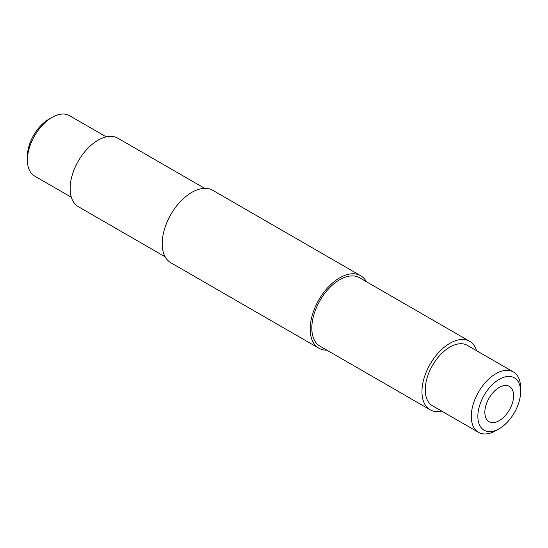 <?xml version="1.0" encoding="UTF-8"?>
<svg xmlns="http://www.w3.org/2000/svg" width="548" height="548" viewBox="0 0 548 548"><rect width="100%" height="100%" fill="white"/><g stroke="black" fill="none" stroke-linecap="round" stroke-linejoin="round"><path stroke-width="0.82" d="M499.228 379.353A30.222 17.447 120 0 0 477.856 416.37A30.222 17.447 120 0 0 499.228 428.714L495.94 430.612A34.873 20.132 -60 0 1 478.5 432.338A34.873 20.132 -60 0 1 473.157 404.39A34.873 20.132 -60 0 1 495.94 373.661A34.873 20.132 -60 0 1 513.38 371.934A34.873 20.132 -60 0 1 520.6 387.902L520.6 391.697A30.222 17.447 120 0 0 499.228 379.353M27.4 160.098L27.4 156.303A30.222 17.447 -60 0 1 48.772 119.286L52.06 117.388A34.873 20.132 120 0 0 27.4 160.098A34.873 20.132 120 0 0 34.62 176.066L71.356 197.273M499.228 387.422A20.345 11.748 -60 0 1 509.4 386.415A20.345 11.748 -60 0 1 512.517 402.718A20.345 11.748 -60 0 1 499.228 420.645A20.345 11.748 -60 0 1 489.056 421.652A20.345 11.748 -60 0 1 485.939 405.349A20.345 11.748 -60 0 1 499.228 387.422M478.5 432.338L432.468 405.76A34.873 20.132 -60 0 1 427.125 377.819A34.873 20.132 -60 0 1 449.908 347.083A34.873 20.132 -60 0 1 467.348 345.356L513.38 371.934M441.77 411.13A39.525 22.817 -60 0 1 430.146 409.788A39.525 22.817 -60 0 1 424.09 378.12A39.525 22.817 -60 0 1 449.908 343.288A39.525 22.817 -60 0 1 469.67 341.329A39.525 22.817 -60 0 1 476.644 350.727M430.146 409.788L319.998 346.192A39.525 22.817 -60 0 1 313.942 314.525A39.525 22.817 -60 0 1 339.76 279.692A39.525 22.817 -60 0 1 359.522 277.74L469.67 341.329M326.875 350.165A41.847 24.16 -60 0 1 318.833 348.206A41.847 24.16 -60 0 1 312.422 314.675A41.847 24.16 -60 0 1 339.76 277.795A41.847 24.16 -60 0 1 360.687 275.726A41.847 24.16 -60 0 1 366.4 281.706M318.833 348.206L170.873 262.787A41.847 24.16 -60 0 1 164.462 229.249A41.847 24.16 -60 0 1 191.8 192.375A41.847 24.16 -60 0 1 212.727 190.3L360.687 275.726M165.16 256.8L78.33 206.671A39.525 22.817 -60 0 1 72.274 174.997A39.525 22.817 -60 0 1 98.092 140.172A39.525 22.817 -60 0 1 117.854 138.212L204.685 188.341M106.23 136.87L69.5 115.662A34.873 20.132 120 0 0 52.06 117.388L48.772 119.286M495.94 430.612L499.228 428.714A30.222 17.447 120 0 0 520.6 391.697"/></g></svg>
